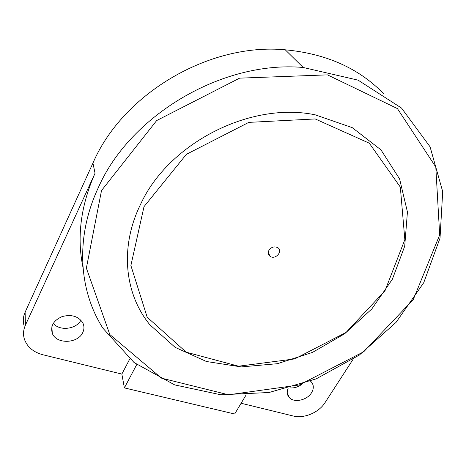 <?xml version="1.0" encoding="UTF-8"?>
<svg xmlns="http://www.w3.org/2000/svg" width="466" height="466" viewBox="0 0 466 466"><rect width="100%" height="100%" fill="white"/><g stroke="black" fill="none" stroke-linecap="round" stroke-linejoin="round"><path stroke-width="0.7" d="M83.006 267.548C76.698 237.276 80.711 205.832 95.047 173.218L92.938 163.094L25.123 312.173C23.079 316.798 22.758 321.4 24.156 325.984M92.938 163.094C122.511 93.963 209.094 42.569 285.244 49.804C326.416 53.695 359.321 68.455 383.978 94.085M53.275 323.369C59.59 331.349 76.43 329.316 80.898 320.159M289.957 387.893C294.232 388.23 298.228 387.013 301.945 384.229M241.12 403.253L293.248 416.004C303.943 418.823 318.837 412.573 324.965 402.74L353.042 359.344M136.736 364.575L124.387 387.898L234.672 414.006L246.031 395.069M124.387 387.898L121.859 374.082L129.746 359.03M95.047 173.218L25.409 325.192C23.312 329.893 22.98 334.571 24.413 339.213C27.249 347.042 33.435 352.232 42.959 354.777L121.859 374.082M98.14 188.048C129.798 115.271 222.567 60.283 303.185 67.471L358.092 80.158L401.511 108.054L430.071 146.802L442.7 191.631L440.021 238.149L423.728 282.705L396.024 322.414L359.327 355.063L316.129 378.899L269.033 392.512L220.837 394.784L174.668 384.893L134.062 362.536L102.934 328.239C79.039 290.889 74.84 238.068 98.14 188.048M82.762 332.52C84.352 329.147 84.329 325.856 82.698 322.653C78.236 316.198 71.38 314.177 62.124 316.583C53.532 320.422 50.258 326.008 52.314 333.341C56.275 344.45 77.985 343.722 82.762 332.52M288.099 388.388C286.625 392.057 287.056 395.156 289.403 397.69C294.291 403.09 307.146 400.178 311.533 392.745C314.101 388.335 313.874 384.567 310.857 381.45L310.502 381.147M101.518 190.536L156.669 120.56L239.594 78.154L327.452 74.869L397.411 108.59L435.792 166.991L439.683 234.928L413.266 299.58L363.771 351.719L299.306 384.968L228.573 394.789L161.486 378.147L109.807 334.506L86.373 268.107L101.518 190.536M140.627 204.213C168.558 143.173 250.656 101.256 315.214 114.834L352.226 127.632L380.984 149.889L399.612 178.967L407.43 211.989L404.709 246.211L392.384 279.216L371.816 308.964L344.601 333.802L312.5 352.401L277.387 363.701L241.289 366.905L206.415 361.5L175.117 347.345L149.912 324.814C124.958 294.559 119.197 247.679 140.627 204.213C168.558 143.173 250.656 101.256 315.214 114.834L352.226 127.632L380.984 149.889L399.612 178.967L407.43 211.989L404.709 246.211L392.384 279.216L371.816 308.964L344.601 333.802L312.5 352.401L277.387 363.701L241.289 366.905L206.415 361.5L175.117 347.345L149.912 324.814C124.958 294.559 119.197 247.679 140.627 204.213M268.952 250.277C271.294 247.091 274.154 246.17 277.526 247.522C283.479 250.644 275.738 260.086 270.263 256.434C268.148 254.908 267.711 252.857 268.952 250.277M144 206.671L186.383 154.333L248.78 122.383L315.197 118.947L369.293 143.202L400.323 187.087L404.838 239.67L384.998 290.778L346.052 332.45L294.716 358.913L238.575 366.212L186.214 352.185L147.169 317.183L130.888 265.533L144 206.671M25.409 325.192L25.123 312.173M303.185 67.471L285.244 49.804M289.403 397.69L287.248 392.879M52.314 333.341L51.848 326.718M270.263 256.434L268.247 252.706"/></g></svg>
